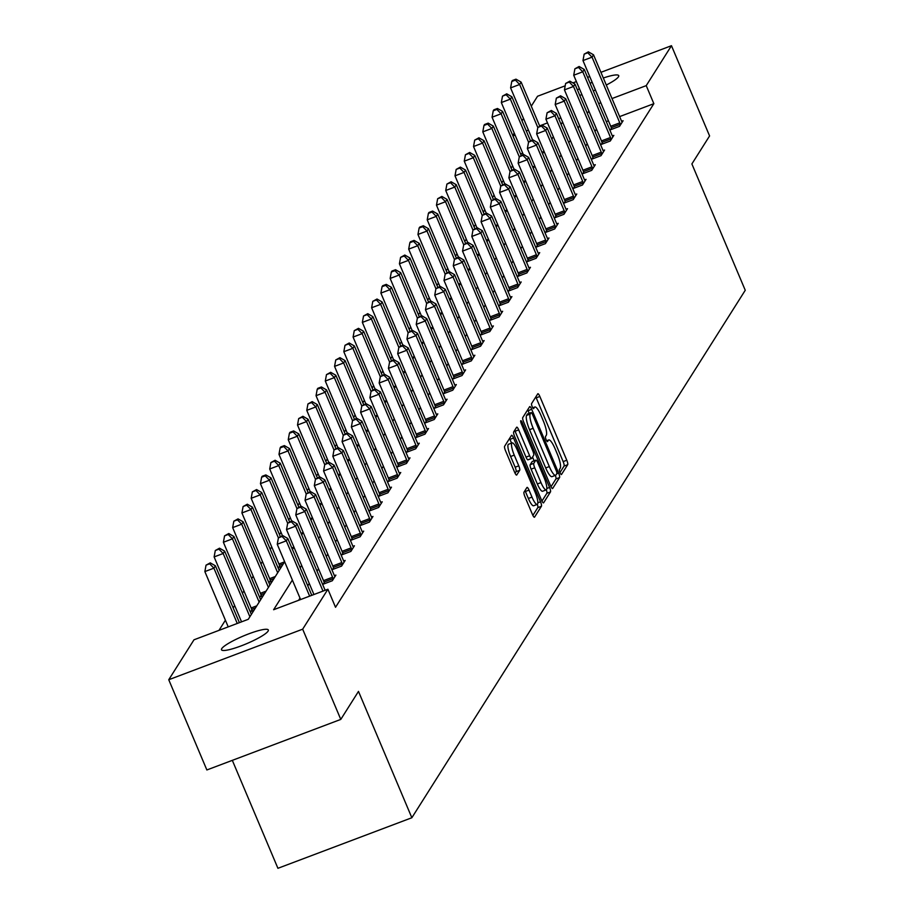 <?xml version="1.0" encoding="UTF-8"?>
<svg xmlns="http://www.w3.org/2000/svg" width="914" height="914" viewBox="0 0 914 914"><rect width="100%" height="100%" fill="white"/><g stroke="black" fill="none" stroke-linecap="round" stroke-linejoin="round"><path stroke-width="1.37" d="M560.042 472.664A2.731 0.617 69.3 0 0 561.413 474.572A2.731 0.617 69.3 0 0 561.493 474.503L567.697 464.7A3.896 0.88 69.3 0 0 566.783 460.233L539.843 396.459A3.896 0.88 69.3 0 0 537.878 393.728A3.896 0.88 69.3 0 0 537.763 393.843L531.571 403.634A2.731 0.617 69.3 0 0 532.211 406.764A2.731 0.617 69.3 0 0 533.582 408.672A2.731 0.617 69.3 0 0 533.662 408.592L534.462 407.324A12.476 2.833 69.3 0 1 534.85 406.993A12.476 2.833 69.3 0 1 541.122 415.721L543.362 421.034A12.476 2.833 69.3 0 1 546.286 435.315L545.487 436.584A2.731 0.617 69.3 0 0 546.126 439.714A2.731 0.617 69.3 0 0 547.497 441.622A2.731 0.617 69.3 0 0 547.577 441.542L548.377 440.274A12.476 2.833 69.3 0 1 548.766 439.942A12.476 2.833 69.3 0 1 555.038 448.671L557.277 453.984A12.476 2.833 69.3 0 1 560.202 468.265L559.402 469.533A2.731 0.617 69.3 0 0 560.042 472.664M221.748 648.632A25.421 4.17 157.1 0 1 246.003 634.922A25.421 4.17 157.1 0 1 268.328 629.997A25.421 4.17 157.1 0 1 268.076 631.14A25.421 4.17 157.1 0 1 243.821 644.85A25.421 4.17 157.1 0 1 221.496 649.774A25.421 4.17 157.1 0 1 221.748 648.632M577.442 89.915A25.421 4.17 157.1 0 1 579.419 88.715M590.09 83.265A25.421 4.17 157.1 0 1 592.181 82.34M603.32 78.01A25.421 4.17 157.1 0 1 618.721 75.645A25.421 4.17 157.1 0 1 618.47 76.799A25.421 4.17 157.1 0 1 606.29 85.036M523.996 492.155A3.896 0.88 69.3 0 0 524.91 496.61L532.474 514.513A3.896 0.88 69.3 0 0 534.427 517.233A3.896 0.88 69.3 0 0 534.553 517.13L541.431 506.242A3.896 0.88 69.3 0 0 540.517 501.786L513.577 438.012A3.896 0.88 69.3 0 0 511.623 435.281A3.896 0.88 69.3 0 0 511.497 435.384L504.619 446.272A3.896 0.88 69.3 0 0 505.533 450.739L514.662 472.344A3.896 0.88 69.3 0 0 516.627 475.074A3.896 0.88 69.3 0 0 516.741 474.972L519.689 470.31A3.896 0.88 69.3 0 0 518.775 465.843L514.251 455.126A10.431 2.365 69.3 0 1 512.126 442.902A10.431 2.365 69.3 0 1 517.358 450.191L535.101 492.178A10.431 2.365 69.3 0 1 537.226 504.402A10.431 2.365 69.3 0 1 531.982 497.113L529.023 490.11A3.896 0.88 69.3 0 0 527.07 487.391A3.896 0.88 69.3 0 0 526.944 487.493L523.996 492.155M600.921 72.332L671.47 45.7L709.584 135.935L691.887 163.937L745.253 290.275L411.848 817.744L358.482 691.407L340.785 719.409L302.671 629.175L168.747 679.73L193.985 639.8L248.277 619.304L284.642 561.756M671.47 45.7L646.232 85.63L612.003 98.552M292.377 580.059L273.617 609.729L327.909 589.244L335.529 607.284L653.853 103.682L646.232 85.63M327.909 589.244L302.671 629.175M550.605 485.825A3.896 0.88 69.3 0 0 552.559 488.556A3.896 0.88 69.3 0 0 552.684 488.442L559.562 477.565A3.896 0.88 69.3 0 0 558.648 473.098L531.708 409.323A3.896 0.88 69.3 0 0 529.743 406.604A3.896 0.88 69.3 0 0 529.629 406.707L522.751 417.584A3.896 0.88 69.3 0 0 523.665 422.051L550.605 485.825M550.491 491.903L543.613 502.791A3.896 0.88 69.3 0 1 543.499 502.894A3.896 0.88 69.3 0 1 541.534 500.164L514.593 436.389A3.896 0.88 69.3 0 1 513.679 431.922L516.627 427.272A3.896 0.88 69.3 0 1 516.753 427.169A3.896 0.88 69.3 0 1 518.706 429.888L529.629 455.755A3.896 0.88 69.3 0 0 531.594 458.485A3.896 0.88 69.3 0 0 531.708 458.371L533.662 455.286A3.896 0.88 69.3 0 0 532.748 450.819L521.38 423.89A2.731 0.617 69.3 0 1 520.82 420.691A2.731 0.617 69.3 0 1 522.191 422.599L549.577 487.436A3.896 0.88 69.3 0 1 550.491 491.903L546.88 493.274L541.945 501.066M232.327 760.357L277.925 868.3L411.848 817.744M653.853 103.682L619.623 116.604M608.438 120.819L606.29 121.631M596.465 129.068L594.968 131.433M587.199 143.727L585.714 146.091M577.934 158.385L576.448 160.75M568.668 173.043L567.183 175.397M559.402 187.701L557.917 190.055M550.137 202.36L548.651 204.713M540.882 217.018L539.386 219.371M531.617 231.676L530.12 234.03M522.351 246.334L520.854 248.688M513.085 260.981L511.589 263.346M503.82 275.64L502.323 278.005M494.554 290.298L493.057 292.663M485.288 304.956L483.803 307.321M476.023 319.614L474.537 321.979M466.757 334.273L465.272 336.626M457.491 348.931L456.006 351.284M448.226 363.589L446.74 365.943M438.971 378.247L437.475 380.601M429.706 392.906L428.209 395.259M420.44 407.564L418.943 409.918M411.174 422.211L409.678 424.576M401.909 436.869L400.412 439.234M392.643 451.527L391.158 453.892M383.377 466.186L381.892 468.551M374.112 480.844L372.626 483.209M364.846 495.502L363.361 497.856M355.58 510.161L354.095 512.514M346.326 524.819L344.829 527.172M337.06 539.477L335.564 541.831M327.795 554.135L326.298 556.489M318.529 568.794L317.032 571.147M309.263 583.44L307.767 585.805M299.998 598.099L298.615 600.304M611.443 128.257L610.483 129.777L619.532 126.361L623.097 120.728L621.623 121.288M602.177 142.915L601.218 144.435L610.266 141.019L613.831 135.386L612.357 135.935M592.912 157.574L591.952 159.093L601.001 155.677L604.565 150.045L603.091 150.593M583.658 172.232L582.686 173.751L591.735 170.335L595.3 164.703L593.826 165.251M574.392 186.89L573.432 188.41L582.481 184.994L586.034 179.35L584.56 179.909M565.126 201.548L564.167 203.068L573.215 199.652L576.78 194.008L575.306 194.568M555.861 216.207L554.901 217.726L563.949 214.31L567.514 208.666L566.04 209.226M546.595 230.854L545.635 232.385L554.684 228.968L558.248 223.324L556.775 223.884M537.329 245.512L536.369 247.043L545.418 243.627L548.983 237.983L547.509 238.543M528.063 260.17L527.104 261.69L536.152 258.274L539.717 252.641L538.243 253.201M518.798 274.828L517.838 276.348L526.887 272.932L530.451 267.299L528.978 267.859M509.532 289.487L508.572 291.006L517.621 287.59L521.186 281.958L519.712 282.517M500.266 304.145L499.307 305.664L508.355 302.248L511.92 296.616L510.446 297.164M491.012 318.803L490.041 320.323L499.09 316.907L502.654 311.274L501.18 311.823M481.747 333.461L480.787 334.981L489.835 331.565L493.389 325.932L491.915 326.481M472.481 348.12L471.521 349.639L480.57 346.223L484.134 340.579L482.661 341.139M463.215 362.778L462.256 364.298L471.304 360.881L474.869 355.238L473.395 355.797M453.95 377.436L452.99 378.956L462.038 375.54L465.603 369.896L464.129 370.456M444.684 392.083L443.724 393.614L452.773 390.198L456.337 384.554L454.864 385.114M435.418 406.741L434.458 408.272L443.507 404.856L447.072 399.212L445.598 399.772M426.153 421.4L425.193 422.919L434.241 419.503L437.806 413.871L436.332 414.43M416.887 436.058L415.927 437.578L424.976 434.161L428.54 428.529L427.067 429.089M407.621 450.716L406.661 452.236L415.71 448.82L419.275 443.187L417.801 443.747M398.367 465.375L397.396 466.894L406.444 463.478L410.009 457.845L408.535 458.394M389.101 480.033L388.13 481.552L397.19 478.136L400.743 472.504L399.269 473.052M379.836 494.691L378.876 496.211L387.924 492.795L391.478 487.162L390.015 487.71M370.57 509.349L369.61 510.869L378.659 507.453L382.223 501.809L380.75 502.369M361.304 524.008L360.344 525.527L369.393 522.111L372.958 516.467L371.484 517.027M352.039 538.666L351.079 540.185L360.127 536.769L363.692 531.125L362.218 531.685M342.773 553.313L341.813 554.844L350.862 551.428L354.426 545.784L352.953 546.344M333.507 567.971L332.547 569.502L341.596 566.086L345.161 560.442L343.687 561.002M324.242 582.629L323.282 584.149L332.33 580.733L335.895 575.1L334.421 575.66M512.605 165.834L511.109 168.187M503.34 180.492L501.843 182.846M494.074 195.139L492.577 197.504M484.808 209.797L483.312 212.162M475.543 224.456L474.046 226.821M466.277 239.114L464.792 241.479M457.011 253.772L455.526 256.137M447.746 268.43L446.261 270.784M438.48 283.089L436.995 285.442M429.214 297.747L427.729 300.1M419.96 312.405L418.463 314.759M410.694 327.063L409.198 329.417M401.429 341.722L399.932 344.075M392.163 356.369L390.666 358.734M382.897 371.027L381.401 373.392M373.632 385.685L372.147 388.05M364.366 400.343L362.881 402.708M355.1 415.002L353.615 417.367M345.835 429.66L344.349 432.014M336.569 444.318L335.084 446.672M327.315 458.977L325.818 461.33M318.049 473.635L316.552 475.988M308.783 488.293L307.287 490.647M299.518 502.951L298.021 505.305M290.252 517.598L288.755 519.963M280.986 532.256L279.501 534.621M271.721 546.915L270.236 549.28M262.455 561.573L260.97 563.938M253.189 576.231L251.704 578.596M243.924 590.89L242.439 593.243M234.658 605.548L233.173 607.901M225.404 620.206L218.983 630.363M522.717 153.186L520.569 153.998M279.65 565.983L278.69 567.514L281.74 566.36M270.384 580.641L269.424 582.161L272.475 581.018M261.118 595.3L260.159 596.819L263.209 595.665M251.853 609.958L250.893 611.477L253.943 610.324M531.285 106.173L537.546 96.256L565.195 85.813M572.895 82.911L576.403 81.586M587.588 77.359L589.736 76.559M340.785 719.409L206.861 769.965L168.747 679.73M512.754 135.478L514.239 133.124M522.02 120.831L523.505 118.466M595.425 90.006A25.421 4.17 157.1 0 1 593.289 90.863M581.955 94.713A25.421 4.17 157.1 0 1 579.705 95.296M560.819 117.872L558.671 118.683M547.486 122.91L539.603 125.881M528.418 130.108L526.281 130.908M515.096 135.135L512.948 135.946M292.423 549.463L293.908 547.109M301.689 534.804L303.174 532.451M310.954 520.146L312.439 517.792M320.208 505.488L321.705 503.134M329.474 490.829L330.971 488.476M338.74 476.171L340.237 473.818M348.006 461.524L349.502 459.159M357.271 446.866L358.768 444.501M366.537 432.208L368.022 429.843M375.803 417.549L377.288 415.185M385.068 402.891L386.553 400.526M394.334 388.233L395.819 385.879M403.6 373.575L405.085 371.221M412.865 358.916L414.35 356.563M422.119 344.258L423.616 341.905M431.385 329.6L432.882 327.246M440.651 314.942L442.148 312.588M449.917 300.295L451.413 297.93M459.182 285.636L460.679 283.271M468.448 270.978L469.933 268.613M477.714 256.32L479.199 253.955M486.979 241.662L488.464 239.297M496.245 227.003L497.73 224.65M505.511 212.345L506.996 209.992M514.765 197.687L516.261 195.333M524.03 183.029L525.527 180.675M533.296 168.37L534.793 166.017M542.562 153.712L544.058 151.358M551.827 139.065L553.324 136.7M561.093 124.407L562.578 122.042M588.845 111.028L587.348 113.382M579.579 125.686L578.082 128.04M570.313 140.333L568.816 142.698M561.047 154.992L559.551 157.357M551.782 169.65L550.297 172.015M542.516 184.308L541.031 186.673M533.25 198.966L531.765 201.331M523.985 213.625L522.5 215.978M514.719 228.283L513.234 230.636M505.465 242.941L503.968 245.295M496.199 257.599L494.703 259.953M486.934 272.258L485.437 274.611M477.668 286.916L476.171 289.27M468.402 301.563L466.905 303.928M459.136 316.221L457.651 318.586M449.871 330.879L448.386 333.244M440.605 345.538L439.12 347.903M431.339 360.196L429.854 362.561M422.074 374.854L420.589 377.208M412.808 389.513L411.323 391.866M403.554 404.171L402.057 406.524M394.288 418.829L392.792 421.183M385.023 433.487L383.526 435.841M375.757 448.146L374.26 450.499M366.491 462.792L364.994 465.157M357.225 477.451L355.74 479.816M347.96 492.109L346.475 494.474M338.694 506.767L337.209 509.132M329.428 521.426L327.943 523.791M320.163 536.084L318.678 538.437M310.909 550.742L309.412 553.096M301.643 565.4L300.146 567.754M600.818 102.779L598.67 103.59M559.985 472.527L564.075 466.06A3.896 0.88 69.3 0 0 563.161 461.604L536.221 397.83A3.896 0.88 69.3 0 0 535.81 396.927M529.206 413.345L528.086 410.694A3.896 0.88 69.3 0 0 527.675 409.792M551.016 486.728L555.941 478.936A3.896 0.88 69.3 0 0 555.381 475.371M556.82 473.623A2.731 0.617 69.3 0 0 556.18 470.493L532.542 414.51A2.731 0.617 69.3 0 0 531.16 412.602A2.731 0.617 69.3 0 0 531.08 412.682L530.234 414.019A12.476 2.833 69.3 0 0 533.159 428.3L549.325 466.574A12.476 2.833 69.3 0 0 555.598 475.291A12.476 2.833 69.3 0 0 555.975 474.96L556.82 473.623M527.652 413.973A2.731 0.617 69.3 0 0 527.549 413.973A2.731 0.617 69.3 0 0 527.458 414.042L531.08 412.682M555.598 475.291L551.976 476.662A12.476 2.833 69.3 0 1 545.704 467.934L529.537 429.671A12.476 2.833 69.3 0 1 526.613 415.379L527.458 414.042M531.434 458.485L528.098 459.742A3.896 0.88 69.3 0 1 527.972 459.845A3.896 0.88 69.3 0 1 526.018 457.126L515.085 431.259A3.896 0.88 69.3 0 0 514.673 430.357M532.554 457.057L534.13 460.805M540.974 482.592A10.431 2.365 69.3 0 0 546.218 489.881A10.431 2.365 69.3 0 0 544.093 477.656L537.843 462.872A3.896 0.88 69.3 0 0 535.878 460.142A3.896 0.88 69.3 0 0 535.764 460.245L533.81 463.341A3.896 0.88 69.3 0 0 534.724 467.797L540.974 482.592L537.352 483.963A10.431 2.365 69.3 0 0 542.596 491.252L546.218 489.881M532.416 461.513A3.896 0.88 69.3 0 0 532.256 461.513A3.896 0.88 69.3 0 0 532.142 461.616L535.764 460.245M537.352 483.963L531.103 469.168A3.896 0.88 69.3 0 1 530.189 464.7L532.142 461.616M546.88 493.274A3.896 0.88 69.3 0 0 546.344 489.813M537.226 504.402L533.605 505.773A10.431 2.365 69.3 0 1 528.361 498.473L525.401 491.481A3.896 0.88 69.3 0 0 524.99 490.578M512.126 442.902L508.504 444.273A10.431 2.365 69.3 0 0 510.629 456.497L514.251 455.126M515.073 473.246L516.067 471.681A3.896 0.88 69.3 0 0 515.153 467.214L510.629 456.497M511.543 443.119L509.955 439.371A3.896 0.88 69.3 0 0 509.544 438.48M532.885 515.405L537.809 507.613A3.896 0.88 69.3 0 0 537.352 504.334M539.671 126.018L521.129 82.123L519.643 84.476L510.595 87.893L532.542 139.865M515.393 80.101L515.987 79.164L512.366 80.535L511.771 81.472L515.393 80.101L519.643 84.476L537.82 127.514M515.987 79.164L521.129 82.123M510.595 87.893L511.771 81.472M620.492 124.841L620.309 124.258A3.976 0.903 69.3 0 0 619.783 122.842L592.032 57.148L593.517 54.794L621.269 120.488A3.976 0.903 69.3 0 0 621.874 121.768L622.137 122.248M611.774 129.285L611.26 127.674A3.976 0.903 69.3 0 0 610.735 126.258L582.983 60.564L592.032 57.148L587.782 52.772L588.376 51.835L584.16 54.143L587.782 52.772M584.16 54.143L582.983 60.564M593.517 54.794L588.376 51.835M530.406 140.676L511.863 96.781L510.378 99.135L501.329 102.551L523.288 154.523M506.128 94.759L506.722 93.822L502.506 96.13L506.128 94.759L510.378 99.135L528.555 142.173M506.722 93.822L511.863 96.781M501.329 102.551L502.506 96.13M521.14 155.334L502.597 111.439L501.112 113.793L492.063 117.209L514.022 169.181M496.862 109.417L497.456 108.48L493.834 109.84L493.24 110.788L496.862 109.417L501.112 113.793L519.289 156.831M497.456 108.48L502.597 111.439M492.063 117.209L493.24 110.788M611.226 139.499L611.043 138.917A3.976 0.903 69.3 0 0 610.518 137.5L582.766 71.806L584.252 69.453L612.003 135.146A3.976 0.903 69.3 0 0 612.609 136.426L612.871 136.906M602.52 143.944L601.995 142.333A3.976 0.903 69.3 0 0 601.469 140.916L573.718 75.222L582.766 71.806L578.516 67.43L579.11 66.494L574.895 68.801L578.516 67.43M574.895 68.801L573.718 75.222M584.252 69.453L579.11 66.494M601.972 154.158L601.778 153.575A3.976 0.903 69.3 0 0 601.252 152.158L573.501 86.464L574.986 84.111L602.737 149.805A3.976 0.903 69.3 0 0 603.343 151.084L603.606 151.564M593.255 158.602L592.729 156.991A3.976 0.903 69.3 0 0 592.203 155.574L564.452 89.88L573.501 86.464L569.251 82.089L569.845 81.152L565.629 83.46L569.251 82.089M565.629 83.46L564.452 89.88M574.986 84.111L569.845 81.152M511.874 169.993L493.332 126.098L491.846 128.451L482.798 131.867L504.757 183.84M487.596 124.076L488.19 123.139L484.569 124.498L483.974 125.447L487.596 124.076L491.846 128.451L510.023 171.489M488.19 123.139L493.332 126.098M482.798 131.867L483.974 125.447M502.609 184.651L484.066 140.756L482.581 143.11L473.532 146.526L495.491 198.498M478.33 138.734L478.925 137.797L474.709 140.093L478.33 138.734L482.581 143.11L500.758 186.148M478.925 137.797L484.066 140.756M473.532 146.526L474.709 140.093M493.343 199.309L474.8 155.414L473.315 157.756L464.266 161.172L486.225 213.156M469.065 153.392L469.659 152.455L465.443 154.752L469.065 153.392L473.315 157.756L491.492 200.806M469.659 152.455L474.8 155.414M464.266 161.172L465.443 154.752M592.706 168.816L592.512 168.233A3.976 0.903 69.3 0 0 591.986 166.816L564.235 101.123L565.72 98.769L593.472 164.463A3.976 0.903 69.3 0 0 594.089 165.742L594.34 166.222M583.989 173.26L583.463 171.649A3.976 0.903 69.3 0 0 582.938 170.233L555.186 104.539L564.235 101.123L559.985 96.747L560.579 95.81L556.363 98.118L559.985 96.747M556.363 98.118L555.186 104.539M565.72 98.769L560.579 95.81M583.44 183.474L583.246 182.891A3.976 0.903 69.3 0 0 582.721 181.475L554.969 115.781L556.455 113.427L584.206 179.121A3.976 0.903 69.3 0 0 584.823 180.401L585.074 180.881M574.723 187.918L574.198 186.307A3.976 0.903 69.3 0 0 573.672 184.891L545.921 119.197L554.969 115.781L550.719 111.405L551.313 110.468L547.098 112.776L550.719 111.405M547.098 112.776L545.921 119.197M556.455 113.427L551.313 110.468M574.175 198.132L573.981 197.538A3.976 0.903 69.3 0 0 573.455 196.133L545.704 130.439L547.189 128.086L574.94 193.779A3.976 0.903 69.3 0 0 575.557 195.059L575.809 195.539M565.458 202.577L564.932 200.954A3.976 0.903 69.3 0 0 564.406 199.549L536.655 133.855L545.704 130.439L541.454 126.063L542.048 125.127L537.832 127.434L541.454 126.063M537.832 127.434L536.655 133.855M547.189 128.086L542.048 125.127M564.909 212.791L564.715 212.197A3.976 0.903 69.3 0 0 564.189 210.791L536.438 145.097L537.923 142.744L565.675 208.438A3.976 0.903 69.3 0 0 566.292 209.717L566.554 210.186M556.192 217.235L555.666 215.613A3.976 0.903 69.3 0 0 555.141 214.207L527.389 148.502L536.438 145.097L532.188 140.722L532.782 139.785L528.578 142.081L532.188 140.722M528.578 142.081L527.389 148.502M537.923 142.744L532.782 139.785M555.643 227.449L555.449 226.855A3.976 0.903 69.3 0 0 554.924 225.438L527.184 159.744L528.658 157.402L556.409 223.096A3.976 0.903 69.3 0 0 557.026 224.376L557.289 224.844M546.926 231.893L546.401 230.271A3.976 0.903 69.3 0 0 545.875 228.854L518.135 163.16L527.184 159.744L522.922 155.38L523.516 154.432L519.312 156.74L522.922 155.38M519.312 156.74L518.135 163.16M528.658 157.402L523.516 154.432M546.378 242.096L546.195 241.513A3.976 0.903 69.3 0 0 545.669 240.096L517.918 174.403L519.403 172.06L547.143 237.754A3.976 0.903 69.3 0 0 547.76 239.034L548.023 239.502M537.661 246.552L537.146 244.929A3.976 0.903 69.3 0 0 536.621 243.512L508.87 177.819L517.918 174.403L513.668 170.038L514.251 169.09L510.046 171.398L513.668 170.038M510.046 171.398L508.87 177.819M519.403 172.06L514.251 169.09M537.112 256.754L536.929 256.171A3.976 0.903 69.3 0 0 536.404 254.755L508.652 189.061L510.138 186.719L537.889 252.413A3.976 0.903 69.3 0 0 538.495 253.692L538.757 254.161M528.395 261.21L527.881 259.587A3.976 0.903 69.3 0 0 527.355 258.171L499.604 192.477L508.652 189.061L504.402 184.697L504.996 183.748L500.781 186.056L504.402 184.697M500.781 186.056L499.604 192.477M510.138 186.719L504.996 183.748M527.846 271.412L527.664 270.83A3.976 0.903 69.3 0 0 527.138 269.413L499.387 203.719L500.872 201.377L528.623 267.071A3.976 0.903 69.3 0 0 529.229 268.35L529.492 268.819M519.129 275.868L518.615 274.246A3.976 0.903 69.3 0 0 518.089 272.829L490.338 207.135L499.387 203.719L495.137 199.343L495.731 198.407L491.515 200.714L495.137 199.343M491.515 200.714L490.338 207.135M500.872 201.377L495.731 198.407M518.581 286.071L518.398 285.488A3.976 0.903 69.3 0 0 517.872 284.071L490.121 218.377L491.606 216.024L519.358 281.718A3.976 0.903 69.3 0 0 519.963 282.997L520.226 283.477M509.863 290.515L509.349 288.904A3.976 0.903 69.3 0 0 508.824 287.487L481.072 221.794L490.121 218.377L485.871 214.002L486.465 213.065L482.249 215.373L485.871 214.002M482.249 215.373L481.072 221.794M491.606 216.024L486.465 213.065M509.315 300.729L509.132 300.146A3.976 0.903 69.3 0 0 508.607 298.729L480.855 233.036L482.341 230.682L510.092 296.376A3.976 0.903 69.3 0 0 510.698 297.656L510.96 298.135M500.609 305.173L500.084 303.562A3.976 0.903 69.3 0 0 499.558 302.146L471.807 236.452L480.855 233.036L476.605 228.66L477.199 227.723L472.984 230.031L476.605 228.66M472.984 230.031L471.807 236.452M482.341 230.682L477.199 227.723M500.061 315.387L499.867 314.804A3.976 0.903 69.3 0 0 499.341 313.388L471.59 247.694L473.075 245.34L500.826 311.034A3.976 0.903 69.3 0 0 501.443 312.314L501.695 312.794M491.344 319.831L490.818 318.221A3.976 0.903 69.3 0 0 490.292 316.804L462.541 251.11L471.59 247.694L467.34 243.318L467.934 242.381L463.718 244.689L467.34 243.318M463.718 244.689L462.541 251.11M473.075 245.34L467.934 242.381M490.795 330.045L490.601 329.463A3.976 0.903 69.3 0 0 490.075 328.046L462.324 262.352L463.809 259.999L491.561 325.692A3.976 0.903 69.3 0 0 492.178 326.972L492.429 327.452M482.078 334.49L481.552 332.879A3.976 0.903 69.3 0 0 481.027 331.462L453.275 265.768L462.324 262.352L458.074 257.977L458.668 257.04L454.452 259.348L458.074 257.977M454.452 259.348L453.275 265.768M463.809 259.999L458.668 257.04M481.529 344.704L481.335 344.121A3.976 0.903 69.3 0 0 480.81 342.704L453.058 277.011L454.544 274.657L482.295 340.351A3.976 0.903 69.3 0 0 482.912 341.63L483.163 342.11M472.812 349.148L472.287 347.537A3.976 0.903 69.3 0 0 471.761 346.12L444.01 280.427L453.058 277.011L448.808 272.635L449.402 271.698L445.187 274.006L448.808 272.635M445.187 274.006L444.01 280.427M454.544 274.657L449.402 271.698M472.264 359.362L472.07 358.768A3.976 0.903 69.3 0 0 471.544 357.363L443.793 291.669L445.278 289.315L473.029 355.009A3.976 0.903 69.3 0 0 473.646 356.289L473.898 356.757M463.547 363.806L463.021 362.184A3.976 0.903 69.3 0 0 462.495 360.779L434.744 295.085L443.793 291.669L439.543 287.293L440.137 286.356L435.921 288.653L439.543 287.293M435.921 288.653L434.744 295.085M445.278 289.315L440.137 286.356M462.998 374.02L462.804 373.426A3.976 0.903 69.3 0 0 462.278 372.021L434.527 306.327L436.012 303.974L463.764 369.667A3.976 0.903 69.3 0 0 464.381 370.947L464.643 371.415M454.281 378.465L453.755 376.842A3.976 0.903 69.3 0 0 453.23 375.426L425.478 309.732L434.527 306.327L430.277 301.951L430.871 301.014L426.667 303.311L430.277 301.951M426.667 303.311L425.478 309.732M436.012 303.974L430.871 301.014M453.732 388.678L453.55 388.084A3.976 0.903 69.3 0 0 453.013 386.668L425.273 320.974L426.758 318.632L454.498 384.326A3.976 0.903 69.3 0 0 455.115 385.605L455.378 386.074M445.015 393.123L444.501 391.5A3.976 0.903 69.3 0 0 443.964 390.084L416.224 324.39L425.273 320.974L421.011 316.61L421.605 315.661L417.401 317.969L421.011 316.61M417.401 317.969L416.224 324.39M426.758 318.632L421.605 315.661M444.467 403.325L444.284 402.743A3.976 0.903 69.3 0 0 443.758 401.326L416.007 335.632L417.492 333.29L445.244 398.984A3.976 0.903 69.3 0 0 445.849 400.263L446.112 400.732M435.75 407.781L435.235 406.159A3.976 0.903 69.3 0 0 434.71 404.742L406.959 339.048L416.007 335.632L411.757 331.268L412.351 330.32L408.135 332.627L411.757 331.268M408.135 332.627L406.959 339.048M417.492 333.29L412.351 330.32M435.201 417.984L435.018 417.401A3.976 0.903 69.3 0 0 434.493 415.984L406.741 350.291L408.227 347.948L435.978 413.642A3.976 0.903 69.3 0 0 436.584 414.922L436.846 415.39M426.484 422.439L425.97 420.817A3.976 0.903 69.3 0 0 425.444 419.4L397.693 353.707L406.741 350.291L402.491 345.926L403.085 344.978L398.87 347.286L402.491 345.926M398.87 347.286L397.693 353.707M408.227 347.948L403.085 344.978M425.935 432.642L425.753 432.059A3.976 0.903 69.3 0 0 425.227 430.643L397.476 364.949L398.961 362.607L426.712 428.3A3.976 0.903 69.3 0 0 427.318 429.58L427.581 430.048M417.218 437.098L416.704 435.475A3.976 0.903 69.3 0 0 416.178 434.059L388.427 368.365L397.476 364.949L393.226 360.573L393.82 359.636L389.604 361.944L393.226 360.573M389.604 361.944L388.427 368.365M398.961 362.607L393.82 359.636M484.077 213.967L465.534 170.073L464.049 172.415L455.001 175.831L476.959 227.815M459.799 168.05L460.393 167.102L456.177 169.41L459.799 168.05L464.049 172.415L482.238 215.464M460.393 167.102L465.534 170.073M455.001 175.831L456.177 169.41M474.812 228.626L456.269 184.731L454.784 187.073L445.735 190.489L467.694 242.473M450.533 182.709L451.128 181.76L446.912 184.068L450.533 182.709L454.784 187.073L472.972 230.122M451.128 181.76L456.269 184.731M445.735 190.489L446.912 184.068M465.546 243.284L447.003 199.389L445.518 201.731L436.469 205.147L458.428 257.131M441.268 197.367L441.862 196.419L437.657 198.726L441.268 197.367L445.518 201.731L463.706 244.769M441.862 196.419L447.003 199.389M436.469 205.147L437.657 198.726M456.28 257.942L437.737 214.047L436.264 216.39L427.215 219.806L449.162 271.789M432.002 212.014L432.596 211.077L428.986 212.448L428.392 213.385L432.002 212.014L436.264 216.39L454.441 259.427M432.596 211.077L437.737 214.047M427.215 219.806L428.392 213.385M447.026 272.601L428.483 228.694L426.998 231.048L417.949 234.464L439.897 286.448M422.748 226.672L423.342 225.735L419.72 227.106L419.126 228.043L422.748 226.672L426.998 231.048L445.175 274.086M423.342 225.735L428.483 228.694M417.949 234.464L419.126 228.043M437.76 287.247L419.218 243.353L417.732 245.706L408.684 249.122L430.643 301.094M413.482 241.33L414.076 240.393L410.455 241.764L409.86 242.701L413.482 241.33L417.732 245.706L435.909 288.744M414.076 240.393L419.218 243.353M408.684 249.122L409.86 242.701M428.495 301.906L409.952 258.011L408.467 260.364L399.418 263.78L421.377 315.753M404.217 255.989L404.811 255.052L400.595 257.36L404.217 255.989L408.467 260.364L426.644 303.402M404.811 255.052L409.952 258.011M399.418 263.78L400.595 257.36M419.229 316.564L400.686 272.669L399.201 275.023L390.152 278.439L412.111 330.411M394.951 270.647L395.545 269.71L391.923 271.07L391.329 272.018L394.951 270.647L399.201 275.023L417.378 318.061M395.545 269.71L400.686 272.669M390.152 278.439L391.329 272.018M409.963 331.222L391.421 287.327L389.935 289.681L380.887 293.097L402.846 345.069M385.685 285.305L386.279 284.368L382.658 285.728L382.063 286.676L385.685 285.305L389.935 289.681L408.112 332.719M386.279 284.368L391.421 287.327M380.887 293.097L382.063 286.676M400.698 345.88L382.155 301.986L380.67 304.339L371.621 307.755L393.58 359.728M376.419 299.963L377.014 299.027L372.798 301.323L376.419 299.963L380.67 304.339L398.847 347.377M377.014 299.027L382.155 301.986M371.621 307.755L372.798 301.323M391.432 360.539L372.889 316.644L371.404 318.986L362.355 322.402L384.314 374.386M367.154 314.622L367.748 313.685L363.532 315.981L367.154 314.622L371.404 318.986L389.593 362.035M367.748 313.685L372.889 316.644M362.355 322.402L363.532 315.981M382.166 375.197L363.623 331.302L362.138 333.644L353.09 337.06L375.048 389.044M357.888 329.28L358.482 328.332L354.266 330.639L357.888 329.28L362.138 333.644L380.327 376.694M358.482 328.332L363.623 331.302M353.09 337.06L354.266 330.639M372.901 389.855L354.358 345.96L352.873 348.303L343.824 351.719L365.783 403.702M348.622 343.938L349.217 342.99L345.001 345.298L348.622 343.938L352.873 348.303L371.061 391.352M349.217 342.99L354.358 345.96M343.824 351.719L345.001 345.298M363.635 404.514L345.092 360.619L343.618 362.961L334.558 366.377L356.517 418.361M339.357 358.596L339.951 357.648L335.746 359.956L339.357 358.596L343.618 362.961L361.795 405.999M339.951 357.648L345.092 360.619M334.558 366.377L335.746 359.956M354.381 419.172L335.838 375.277L334.353 377.619L325.304 381.035L347.251 433.019M330.091 373.243L330.685 372.306L326.481 374.614L330.091 373.243L334.353 377.619L352.53 420.657M330.685 372.306L335.838 375.277M325.304 381.035L326.481 374.614M345.115 433.83L326.572 389.924L325.087 392.277L316.038 395.693L337.986 447.677M320.837 387.902L321.431 386.965L317.809 388.336L317.215 389.273L320.837 387.902L325.087 392.277L343.264 435.315M321.431 386.965L326.572 389.924M316.038 395.693L317.215 389.273M335.849 448.477L317.307 404.582L315.821 406.936L306.773 410.352L328.732 462.324M311.571 402.56L312.165 401.623L307.949 403.931L311.571 402.56L315.821 406.936L333.998 449.974M312.165 401.623L317.307 404.582M306.773 410.352L307.949 403.931M326.584 463.135L308.041 419.24L306.556 421.594L297.507 425.01L319.466 476.982M302.306 417.218L302.9 416.281L298.684 418.589L302.306 417.218L306.556 421.594L324.733 464.632M302.9 416.281L308.041 419.24M297.507 425.01L298.684 418.589M317.318 477.793L298.775 433.899L297.29 436.252L288.241 439.668L310.2 491.641M293.04 431.876L293.634 430.94L290.012 432.299L289.418 433.247L293.04 431.876L297.29 436.252L315.467 479.29M293.634 430.94L298.775 433.899M288.241 439.668L289.418 433.247M308.052 492.452L289.51 448.557L288.024 450.91L278.976 454.327L300.935 506.299M283.774 446.535L284.368 445.598L280.747 446.957L280.152 447.906L283.774 446.535L288.024 450.91L306.201 493.948M284.368 445.598L289.51 448.557M278.976 454.327L280.152 447.906M298.787 507.11L280.244 463.215L278.759 465.569L269.71 468.985L291.669 520.957M274.508 461.193L275.103 460.256L270.887 462.553L274.508 461.193L278.759 465.569L296.947 508.607M275.103 460.256L280.244 463.215M269.71 468.985L270.887 462.553M289.521 521.768L270.978 477.873L269.493 480.216L260.444 483.632L282.403 535.615M265.243 475.851L265.837 474.914L262.215 476.274L261.621 477.211L265.243 475.851L269.493 480.216L287.682 523.265M265.837 474.914L270.978 477.873M260.444 483.632L261.621 477.211M280.255 536.427L261.712 492.532L260.227 494.874L251.179 498.29L278.93 563.984A3.976 0.903 -110.7 0 1 279.456 565.4L279.981 567.023M255.977 490.51L256.571 489.561L252.355 491.869L255.977 490.51L260.227 494.874L278.416 537.923M256.571 489.561L261.712 492.532M251.179 498.29L252.355 491.869M279.17 570.427L252.447 507.19L250.962 509.532L241.913 512.948L269.664 578.642A3.976 0.903 -110.7 0 1 270.19 580.059L270.715 581.681M246.711 505.168L247.306 504.22L243.101 506.527L246.711 505.168L250.962 509.532L277.685 572.781M247.306 504.22L252.447 507.19M241.913 512.948L243.101 506.527M269.904 585.086L243.193 521.848L241.707 524.19L232.659 527.607L260.399 593.3A3.976 0.903 -110.7 0 1 260.936 594.717L261.45 596.339M237.446 519.826L238.04 518.878L233.835 521.186L237.446 519.826L241.707 524.19L268.419 587.439M238.04 518.878L243.193 521.848M232.659 527.607L233.835 521.186M416.67 447.3L416.487 446.718A3.976 0.903 69.3 0 0 415.961 445.301L388.21 379.607L389.695 377.254L417.447 442.947A3.976 0.903 69.3 0 0 418.052 444.227L418.315 444.707M407.964 451.745L407.438 450.134A3.976 0.903 69.3 0 0 406.913 448.717L379.161 383.023L388.21 379.607L383.96 375.231L384.554 374.294L380.338 376.602L383.96 375.231M380.338 376.602L379.161 383.023M389.695 377.254L384.554 374.294M407.416 461.958L407.221 461.376A3.976 0.903 69.3 0 0 406.696 459.959L378.944 394.265L380.43 391.912L408.181 457.606A3.976 0.903 69.3 0 0 408.798 458.885L409.049 459.365M398.698 466.403L398.173 464.792A3.976 0.903 69.3 0 0 397.647 463.375L369.896 397.681L378.944 394.265L374.694 389.89L375.288 388.953L371.073 391.261L374.694 389.89M371.073 391.261L369.896 397.681M380.43 391.912L375.288 388.953M398.15 476.617L397.956 476.034A3.976 0.903 69.3 0 0 397.43 474.617L369.679 408.924L371.164 406.57L398.915 472.264A3.976 0.903 69.3 0 0 399.532 473.543L399.784 474.023M389.433 481.061L388.907 479.45A3.976 0.903 69.3 0 0 388.381 478.033L360.63 412.34L369.679 408.924L365.429 404.548L366.023 403.611L361.807 405.919L365.429 404.548M361.807 405.919L360.63 412.34M371.164 406.57L366.023 403.611M388.884 491.275L388.69 490.692A3.976 0.903 69.3 0 0 388.164 489.276L360.413 423.582L361.898 421.228L389.65 486.922A3.976 0.903 69.3 0 0 390.267 488.202L390.518 488.682M380.167 495.719L379.641 494.108A3.976 0.903 69.3 0 0 379.116 492.692L351.364 426.998L360.413 423.582L356.163 419.206L356.757 418.269L352.541 420.577L356.163 419.206M352.541 420.577L351.364 426.998M361.898 421.228L356.757 418.269M379.618 505.933L379.424 505.351A3.976 0.903 69.3 0 0 378.899 503.934L351.147 438.24L352.633 435.887L380.384 501.58A3.976 0.903 69.3 0 0 381.001 502.86L381.252 503.34M370.901 510.378L370.376 508.767A3.976 0.903 69.3 0 0 369.85 507.35L342.099 441.656L351.147 438.24L346.897 433.864L347.491 432.928L343.276 435.235L346.897 433.864M343.276 435.235L342.099 441.656M352.633 435.887L347.491 432.928M370.353 520.592L370.159 519.997A3.976 0.903 69.3 0 0 369.633 518.592L341.882 452.898L343.367 450.545L371.118 516.239A3.976 0.903 69.3 0 0 371.735 517.518L371.998 517.987M361.636 525.036L361.11 523.414A3.976 0.903 69.3 0 0 360.584 522.008L332.833 456.315L341.882 452.898L337.632 448.523L338.226 447.586L334.021 449.882L337.632 448.523M334.021 449.882L332.833 456.315M343.367 450.545L338.226 447.586M361.087 535.25L360.904 534.656A3.976 0.903 69.3 0 0 360.367 533.25L332.627 467.557L334.113 465.203L361.853 530.897A3.976 0.903 69.3 0 0 362.47 532.177L362.732 532.645M352.37 539.694L351.844 538.072A3.976 0.903 69.3 0 0 351.319 536.655L323.579 470.961L332.627 467.557L328.366 463.181L328.96 462.244L324.756 464.541L328.366 463.181M324.756 464.541L323.579 470.961M334.113 465.203L328.96 462.244M351.821 549.908L351.639 549.314A3.976 0.903 69.3 0 0 351.113 547.897L323.362 482.204L324.847 479.861L352.598 545.555A3.976 0.903 69.3 0 0 353.204 546.835L353.467 547.303M343.104 554.352L342.59 552.73A3.976 0.903 69.3 0 0 342.065 551.313L314.313 485.62L323.362 482.204L319.112 477.839L319.706 476.891L315.49 479.199L319.112 477.839M315.49 479.199L314.313 485.62M324.847 479.861L319.706 476.891M342.556 564.555L342.373 563.972A3.976 0.903 69.3 0 0 341.847 562.556L314.096 496.862L315.581 494.52L343.333 560.213A3.976 0.903 69.3 0 0 343.938 561.493L344.201 561.961M333.839 569.011L333.324 567.388A3.976 0.903 69.3 0 0 332.799 565.972L305.048 500.278L314.096 496.862L309.846 492.497L310.44 491.549L306.224 493.857L309.846 492.497M306.224 493.857L305.048 500.278M315.581 494.52L310.44 491.549M260.639 599.744L233.927 536.507L232.442 538.849L223.393 542.265L251.144 607.959A3.976 0.903 -110.7 0 1 251.67 609.375L252.184 610.998M228.192 534.473L228.786 533.536L224.57 535.844L228.192 534.473L232.442 538.849L259.153 602.098M228.786 533.536L233.927 536.507M223.393 542.265L224.57 535.844M333.29 579.213L333.107 578.631A3.976 0.903 69.3 0 0 332.582 577.214L304.83 511.52L306.316 509.178L334.067 574.872A3.976 0.903 69.3 0 0 334.673 576.151L334.935 576.62M324.573 583.669L324.059 582.047A3.976 0.903 69.3 0 0 323.533 580.63L295.782 514.936L304.83 511.52L300.58 507.156L301.174 506.207L296.959 508.515L300.58 507.156M296.959 508.515L295.782 514.936M306.316 509.178L301.174 506.207M251.373 614.402L224.661 551.153L223.176 553.507L214.127 556.923L241.547 621.84M218.926 549.131L219.52 548.194L215.304 550.502L218.926 549.131L223.176 553.507L249.888 616.756M219.52 548.194L224.661 551.153M214.127 556.923L215.304 550.502M322.985 591.095L295.565 526.178L297.05 523.836L324.801 589.53A3.976 0.903 69.3 0 0 325.144 590.284M313.936 594.511L286.516 529.594L295.565 526.178L291.315 521.803L291.909 520.866L287.693 523.174L291.315 521.803M287.693 523.174L286.516 529.594M297.05 523.836L291.909 520.866M239.399 622.651L215.396 565.812L213.91 568.165L204.862 571.581L228.214 626.867M209.66 563.789L210.254 562.853L206.038 565.16L209.66 563.789L213.91 568.165L237.263 623.451M210.254 562.853L215.396 565.812M204.862 571.581L206.038 565.16M309.652 596.134L286.299 540.837L287.784 538.483L311.788 595.322M300.603 599.55L277.25 544.253L286.299 540.837L282.049 536.461L282.643 535.524L278.427 537.832L282.049 536.461M278.427 537.832L277.25 544.253M287.784 538.483L282.643 535.524M546.721 440.902L548.377 440.274M532.805 407.952L534.462 407.324M536.221 397.83L539.843 396.459M563.161 461.604L566.783 460.233M564.075 466.06L567.697 464.7M528.086 410.694L531.708 409.323M556.683 473.84L558.648 473.098M555.941 478.936L559.562 477.565M526.613 415.379L530.234 414.019M529.537 429.671L533.159 428.3M545.704 467.934L549.325 466.574M515.085 431.259L518.706 429.888M526.018 457.126L529.629 455.755M521.049 423.033L522.191 422.599M546.812 488.487L549.577 487.436M530.189 464.7L533.81 463.341M531.103 469.168L534.724 467.797M525.401 491.481L529.023 490.11M528.361 498.473L531.982 497.113M515.153 467.214L518.775 465.843M516.067 471.681L519.689 470.31M509.955 439.371L513.577 438.012M537.832 502.791L540.517 501.786M537.809 507.613L541.431 506.242M541.933 152.227L544.001 151.45M620.309 124.258L611.26 127.674M619.783 122.842L610.735 126.258M532.668 166.885L534.736 166.108M523.402 181.543L525.47 180.766M611.043 138.917L601.995 142.333M610.518 137.5L601.469 140.916M601.778 153.575L592.729 156.991M601.252 152.158L592.203 155.574M514.136 196.202L516.204 195.425M504.871 210.86L506.939 210.083M495.617 225.518L497.673 224.741M592.512 168.233L583.463 171.649M591.986 166.816L582.938 170.233M583.246 182.891L574.198 186.307M582.721 181.475L573.672 184.891M573.981 197.538L564.932 200.954M573.455 196.133L564.406 199.549M564.715 212.197L555.666 215.613M564.189 210.791L555.141 214.207M555.449 226.855L546.401 230.271M554.924 225.438L545.875 228.854M546.195 241.513L537.146 244.929M545.669 240.096L536.621 243.512M536.929 256.171L527.881 259.587M536.404 254.755L527.355 258.171M527.664 270.83L518.615 274.246M527.138 269.413L518.089 272.829M518.398 285.488L509.349 288.904M517.872 284.071L508.824 287.487M509.132 300.146L500.084 303.562M508.607 298.729L499.558 302.146M499.867 314.804L490.818 318.221M499.341 313.388L490.292 316.804M490.601 329.463L481.552 332.879M490.075 328.046L481.027 331.462M481.335 344.121L472.287 347.537M480.81 342.704L471.761 346.12M472.07 358.768L463.021 362.184M471.544 357.363L462.495 360.779M462.804 373.426L453.755 376.842M462.278 372.021L453.23 375.426M453.55 388.084L444.501 391.5M453.013 386.668L443.964 390.084M444.284 402.743L435.235 406.159M443.758 401.326L434.71 404.742M435.018 417.401L425.97 420.817M434.493 415.984L425.444 419.4M425.753 432.059L416.704 435.475M425.227 430.643L416.178 434.059M486.351 240.176L488.407 239.399M477.085 254.835L479.142 254.046M467.819 269.481L469.876 268.705M458.554 284.14L460.61 283.363M449.288 298.798L451.356 298.021M440.022 313.456L442.09 312.679M430.757 328.115L432.825 327.338M421.491 342.773L423.559 341.996M412.225 357.431L414.293 356.654M402.971 372.089L405.028 371.312M393.706 386.748L395.762 385.971M384.44 401.406L386.496 400.629M375.174 416.064L377.231 415.276M365.908 430.711L367.965 429.934M356.643 445.369L358.699 444.592M347.377 460.028L349.445 459.251M338.111 474.686L340.179 473.909M328.846 489.344L330.914 488.567M319.58 504.002L321.648 503.226M310.326 518.661L312.382 517.884M301.06 533.319L303.117 532.542M291.795 547.977L293.851 547.2M278.93 563.984L284.585 561.859M279.456 565.4L283.249 563.972M269.664 578.642L275.32 576.506M270.19 580.059L273.983 578.631M260.399 593.3L266.054 591.164M260.936 594.717L264.717 593.289M416.487 446.718L407.438 450.134M415.961 445.301L406.913 448.717M407.221 461.376L398.173 464.792M406.696 459.959L397.647 463.375M397.956 476.034L388.907 479.45M397.43 474.617L388.381 478.033M388.69 490.692L379.641 494.108M388.164 489.276L379.116 492.692M379.424 505.351L370.376 508.767M378.899 503.934L369.85 507.35M370.159 519.997L361.11 523.414M369.633 518.592L360.584 522.008M360.904 534.656L351.844 538.072M360.367 533.25L351.319 536.655M351.639 549.314L342.59 552.73M351.113 547.897L342.065 551.313M342.373 563.972L333.324 567.388M341.847 562.556L332.799 565.972M251.144 607.959L256.8 605.822M251.67 609.375L255.452 607.947M333.107 578.631L324.059 582.047M332.582 577.214L323.533 580.63M546.629 440.754L548.766 439.942M532.713 407.804L534.85 406.993M527.549 413.973L531.16 412.602M527.972 459.845L531.594 458.485M532.256 461.513L535.878 460.142"/></g></svg>
